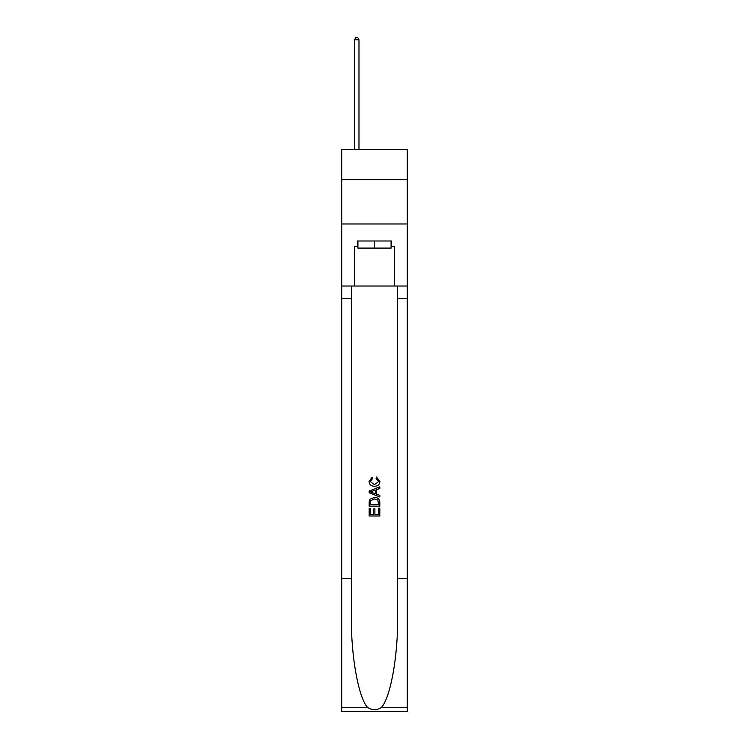<?xml version="1.0" encoding="UTF-8"?>
<svg xmlns="http://www.w3.org/2000/svg" width="749" height="749" viewBox="0 0 749 749"><rect width="100%" height="100%" fill="white"/><g stroke="black" fill="none" stroke-linecap="round" stroke-linejoin="round"><path stroke-width="1.12" d="M407.297 179.648L407.297 149.5L341.703 149.5L341.703 179.648L407.297 179.648L407.297 223.97L341.703 223.97L341.703 179.648M391.081 240.991L391.081 248.088L357.919 248.088L357.919 240.991M374.5 240.991L374.5 248.088M378.591 508.225L378.591 514.497L374.903 514.497L378.591 514.497L378.591 508.225L379.818 508.225L379.818 515.995L369.173 515.995L369.173 508.496L369.173 515.995M373.676 508.908L373.676 514.497L370.399 514.497L373.676 514.497L373.676 508.908L374.903 508.908L374.903 514.497M370.09 499.115L369.332 500.66L370.09 499.115L374.434 497.448C377.842 497.43 379.631 499.068 379.818 502.364L379.818 506.174L369.173 506.174L369.173 502.542L369.173 506.174M376.41 476.991L376.064 478.489L376.41 476.991L379.949 481.335C379.668 484.603 377.814 486.241 374.416 486.26L374.416 486.26C371.148 486.195 369.36 484.556 369.042 481.364L372.131 477.263L372.45 478.761L370.268 481.438L374.406 484.762L378.722 481.476L376.064 478.489M381.363 707.505L407.297 707.505L407.297 711.55L341.703 711.55L341.703 578.574L351.403 578.574L351.403 618.103C350.935 655.89 358.602 698.105 367.637 707.505C372.206 710.417 376.784 710.417 381.363 707.505C390.398 698.105 398.065 655.89 397.597 618.103L397.597 286.024M369.173 491.082L369.173 492.767L379.818 496.99L369.173 492.767L369.173 491.082L379.818 486.85L369.173 491.082M397.597 578.574L407.297 578.574L407.297 223.97M341.703 578.574L341.703 223.97M351.403 286.024L351.403 578.574M407.297 707.505L407.297 578.574M341.703 286.024L354.558 286.024L354.558 246.309L357.919 246.309M391.081 246.309L391.605 246.309L391.605 240.991L357.395 240.991L357.395 246.309M391.605 246.309L394.442 246.309L394.442 286.024L407.297 286.024M354.558 286.024L394.442 286.024M379.818 486.85L379.818 488.442L376.541 489.659L376.541 494.19L379.818 495.398L379.818 496.99M372.365 492.655L375.315 493.741L375.315 490.108L370.399 491.924L372.365 492.655M375.315 490.108L375.315 493.741M369.173 502.542L369.332 500.66M377.833 499.967L378.591 504.676L377.833 499.967L374.416 498.946L370.624 500.763L370.399 504.676L378.591 504.676L370.399 504.676M369.173 508.496L370.399 508.496L370.399 514.497M358.986 149.5L358.986 39.753L354.558 39.753L354.558 149.5M354.558 39.753L355.887 37.45L357.657 37.45L358.986 39.753M397.597 298.439L407.297 298.439M351.403 298.439L341.703 298.439M341.703 707.505L367.637 707.505"/></g></svg>
